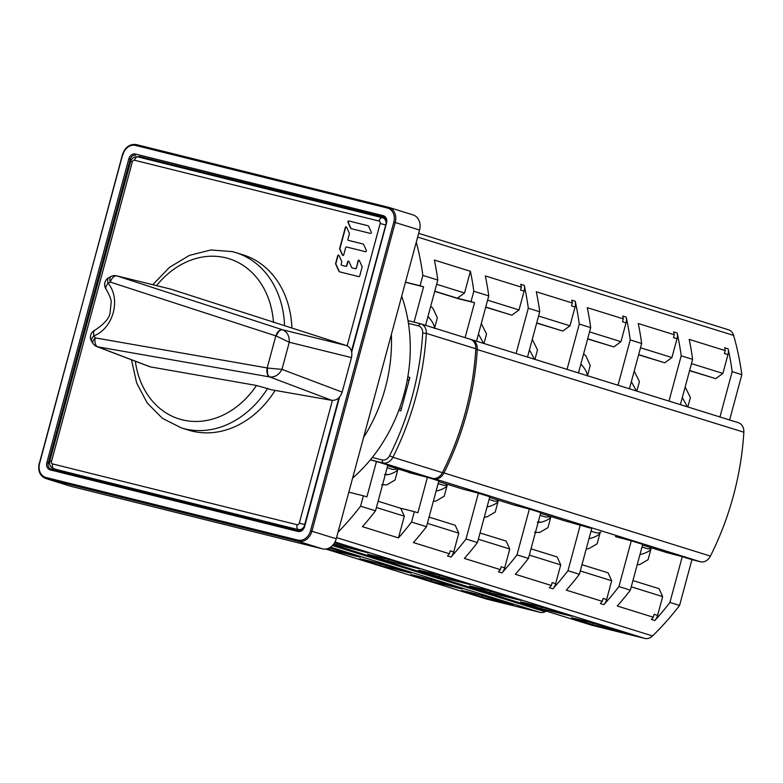 <?xml version="1.0" encoding="UTF-8"?>
<svg xmlns="http://www.w3.org/2000/svg" width="783" height="783" viewBox="0 0 783 783"><rect width="100%" height="100%" fill="white"/><g stroke="black" fill="none" stroke-linecap="round" stroke-linejoin="round"><path stroke-width="1.17" d="M496.647 501.1L498.066 501.453L495.199 512.082L486.987 516.878L484.286 517.23M498.066 501.453C496.706 503.528 493.398 505.299 488.122 506.758L487.065 506.953M534.936 359.377L537.49 349.893L532.274 339.401M529.425 349.942L534.525 359.25M489.091 499.446L494.083 501.003A9.435 7.654 -72.7 0 0 498.928 500.347M351.489 357.596L342.171 392.126L281.958 369.37L267.659 368.059C266.905 372.63 267.629 375.586 269.851 376.956C274.99 377.328 279.022 374.803 281.958 369.37L289.279 342.24C289.485 336.015 287.253 331.865 282.575 329.78C280.03 329.643 277.936 331.728 276.301 336.044L289.279 342.24L351.489 357.596C352.653 351.606 350.96 347.583 346.429 345.548L170.625 289.103M150.424 366.914L97.787 346.859L269.724 376.926A7.869 4.581 -80.1 0 1 267.179 367.941L95.232 337.874A7.869 4.581 99.9 0 0 97.787 346.859A7.869 6.421 110.9 0 1 97.425 346.781A7.869 6.421 110.9 0 1 96.838 346.595L150.062 366.836L256.491 385.471L271.632 389.807L331.659 400.309C336.651 400.632 340.155 397.911 342.171 392.126M267.688 388.299A91.777 74.434 107.3 0 1 184.602 428.79A91.777 74.434 107.3 0 1 181.225 427.841L188.546 430.121A91.777 74.434 -72.7 0 0 191.923 431.061A91.777 74.434 -72.7 0 0 275.107 390.414M291.873 327.803A91.777 74.434 -72.7 0 0 243.102 254.857L235.781 252.586A91.777 74.434 107.3 0 1 284.562 325.748M267.659 368.059L267.179 367.941L275.822 335.917A7.869 4.6 -72 0 1 282.457 329.751L116.931 275.91L171.369 289.279M106.322 289.456A7.869 3.974 -36.9 0 1 106.214 289.319A7.869 3.974 -36.9 0 1 108.103 283.221C121.443 299.478 112.967 328.547 93.901 335.858A7.869 3.739 -114.3 0 1 95.066 330.054L95.066 330.054A7.869 7.869 0 0 0 91.728 341.554L93.069 343.58A7.869 3.837 -33.4 0 1 95.232 337.874L93.901 335.858A7.869 3.837 146.6 0 0 91.728 341.554M276.301 336.044L110.295 282.076A7.869 3.582 -117.6 0 1 111.039 276.477A7.869 7.869 0 0 1 116.559 275.802A7.869 6.43 103.8 0 1 116.931 275.91A7.869 4.6 108 0 0 110.295 282.076L108.103 283.221A7.869 3.582 62.4 0 1 108.857 277.622L108.857 277.622A7.869 7.869 0 0 0 106.214 289.319L106.214 289.319C110.002 296.091 111.636 300.555 111.108 302.718L110.139 312.182C109.737 317.781 104.716 323.731 95.066 330.054M368.137 225.758L348.836 220.963A0.861 0.695 -72.7 0 0 347.965 222.264L350.696 228.254A0.861 0.695 -72.7 0 0 351.107 228.616L370.408 233.412A0.861 0.695 -72.7 0 0 371.269 232.12L368.548 226.121A0.861 0.695 -72.7 0 0 368.137 225.758L368.196 225.778M365.475 251.695A0.861 0.695 -72.7 0 0 366.336 250.394L363.615 244.394A0.861 0.695 -72.7 0 0 363.204 244.032L348.366 240.342A0.861 0.695 107.3 0 1 347.906 239.344L349.384 233.872A0.861 0.695 -72.7 0 0 349.345 233.236L346.624 227.246A0.861 0.695 -72.7 0 0 345.313 227.54L339.665 248.456A0.861 0.695 -72.7 0 0 339.705 249.092L342.425 255.082A0.861 0.695 -72.7 0 0 343.747 254.788L345.675 247.653A0.861 0.695 107.3 0 1 346.575 246.988L365.475 251.695M356.099 267.972A0.861 0.695 107.3 0 1 355.198 268.638L352.086 267.864A0.861 0.695 107.3 0 1 351.675 267.502L348.954 261.502A0.861 0.695 -72.7 0 0 347.642 261.806L346.615 265.613A0.861 0.695 107.3 0 1 345.704 266.279L341.642 265.261A0.861 0.695 107.3 0 1 341.192 264.262L341.77 262.119A0.861 0.695 -72.7 0 0 341.731 261.483L339.01 255.483A0.861 0.695 -72.7 0 0 337.688 255.787L335.633 263.401A0.861 0.695 -72.7 0 0 335.672 264.037L339.039 271.447A0.861 0.695 -72.7 0 0 339.45 271.809L358.829 276.624A0.861 0.695 -72.7 0 0 359.73 275.968L362.098 267.169A0.861 0.695 -72.7 0 0 362.059 266.533L359.338 260.543A0.861 0.695 -72.7 0 0 358.027 260.837L356.373 268.06A0.861 0.695 -72.7 0 1 355.462 268.716L352.36 267.943A0.861 0.695 -72.7 0 0 352.36 267.943L352.056 267.855M322.508 548.863L70.558 486.223A13.115 10.629 -72.7 0 1 70.078 486.086L45.766 478.521C39.923 476.005 37.721 470.955 39.15 463.36L39.581 463.458A12.058 9.787 107.3 0 0 45.933 477.454L297.883 540.104A12.058 9.787 107.3 0 0 310.518 530.815L336.24 538.773A13.115 10.629 -72.7 0 1 322.508 548.863L298.196 541.298L46.246 478.648L70.558 486.223M310.518 530.815L393.829 222.078A12.058 9.787 107.3 0 0 387.477 208.072A1.047 0.617 -76 0 1 388.309 207.241A13.115 10.629 107.3 0 1 388.808 207.378L413.121 214.943A13.115 10.629 -72.7 0 1 419.551 230.026L336.24 538.773M54.203 469.829A5.246 4.258 107.3 0 1 53.029 468.43M137.651 156.854A5.246 4.258 107.3 0 1 140.108 156.6L384.707 217.42M352.614 478.1A146.842 119.094 -72.7 0 0 401.699 296.209M363.566 437.501A147.889 119.946 -72.7 0 0 391.363 334.498M445.674 485.235L447.093 485.587L444.225 496.216L436.023 501.012L433.322 501.365M447.093 485.587C445.742 487.662 442.434 489.434 437.159 490.892L436.092 491.088M483.963 343.512L486.527 334.028L481.3 323.536M478.462 334.077L483.561 343.385M387.154 467.715L392.156 469.271A9.435 7.654 -72.7 0 0 397.001 468.616M396.159 468.988L397.911 469.418L395.043 480.048L386.841 484.843L381.673 484.765M397.911 469.418C396.56 471.493 393.252 473.265 387.976 474.723L384.404 474.635M434.575 328.136L437.345 317.869L432.999 308.336L430.709 306.3M434.477 328.488C434.487 325.513 432.637 321.852 428.937 317.497L427.939 316.547M438.118 483.581L443.119 485.137A9.435 7.654 -72.7 0 0 447.964 484.481M368.264 225.807L349.101 221.041A0.861 0.695 107.3 0 0 348.239 222.343L347.965 222.264M351.244 228.656A0.861 0.695 107.3 0 1 350.96 228.342L348.239 222.343M342.954 255.464A0.861 0.695 107.3 0 1 342.7 255.17L339.979 249.17A0.861 0.695 107.3 0 1 339.939 248.534L345.577 227.628A0.861 0.695 107.3 0 1 346.37 226.953M348.337 240.332L348.601 240.42A0.861 0.695 -72.7 0 0 348.631 240.43L363.332 244.081M338.755 255.189A0.861 0.695 107.3 0 0 337.962 255.865L335.907 263.489A0.861 0.695 107.3 0 0 335.946 264.125L335.672 264.037M359.084 260.25A0.861 0.695 107.3 0 0 358.291 260.925L356.373 268.06M339.597 271.848A0.861 0.695 107.3 0 1 339.303 271.535L335.946 264.125M341.907 265.349L341.877 265.339A0.861 0.695 -72.7 0 0 341.907 265.349L345.978 266.357A0.861 0.695 -72.7 0 0 346.879 265.701L347.906 261.884A0.861 0.695 107.3 0 1 348.699 261.209M416.292 242.113A262.217 212.673 107.3 0 1 422.859 275.391L420.06 285.756L405.496 282.134M408.442 323.369L418.239 325.806A7.869 6.381 107.3 0 1 422.703 333.029A259.594 210.549 107.3 0 1 389.601 455.696A7.869 6.381 107.3 0 1 382.045 459.934L372.248 457.497M348.817 492.174L363.381 495.796L360.591 506.17A262.217 212.673 107.3 0 1 338.021 532.195M398.801 410.361L400.847 410.869L409.861 377.465L407.816 376.956M486.047 598.887A10.492 8.505 -72.7 0 0 486.419 599.024A10.492 8.505 -72.7 0 0 486.811 599.132L325.875 549.03M546.397 611.122L545.144 611.729A10.492 8.505 -72.7 0 1 539.976 612.345L486.811 599.132M445.214 583.707A19.663 0.538 -164.9 0 0 424.024 577.785A19.663 0.538 -164.9 0 0 410.732 574.732A19.663 0.538 -164.9 0 0 414.236 576.004L431.227 581.289L462.205 588.992L445.214 583.707M329.692 548.08L329.291 549.558L360.268 557.261L343.277 551.976A19.663 0.538 -164.9 0 0 329.232 547.953M329.291 549.558L326.932 548.824M394.25 567.841A19.663 0.538 -164.9 0 0 373.06 561.92A19.663 0.538 -164.9 0 0 359.769 558.866A19.663 0.538 -164.9 0 0 363.273 560.139L380.254 565.424L411.232 573.127L394.25 567.841M496.177 599.572A19.663 0.538 -164.9 0 0 474.997 593.651A19.663 0.538 -164.9 0 0 461.706 590.597A19.663 0.538 -164.9 0 0 465.2 591.87L482.191 597.155L513.168 604.858L496.177 599.572M482.592 595.677L482.191 597.155M470.945 339.499L471.356 339.597A10.492 8.505 107.3 0 1 471.738 339.705L738.291 422.673A10.492 8.505 -72.7 0 1 743.85 432.206A262.217 212.673 -72.7 0 1 710.416 556.106A10.492 8.505 -72.7 0 1 700.345 561.754L691.927 559.659L679.566 605.455A262.217 212.673 -72.7 0 1 652.533 635.943A10.492 8.505 -72.7 0 1 644.771 638.409L591.605 625.186L333.166 544.743M418.66 233.334L728.464 329.77A10.492 8.505 -72.7 0 1 733.622 335.427A262.217 212.673 -72.7 0 1 741.834 374.675L729.609 419.982M590.842 624.951A10.492 8.505 -72.7 0 0 591.224 625.079A10.492 8.505 -72.7 0 0 591.605 625.186M541.092 608.606L572.07 616.309L555.078 611.024A19.663 0.538 -164.9 0 0 533.889 605.102A19.663 0.538 -164.9 0 0 520.597 602.049A19.663 0.538 -164.9 0 0 524.101 603.321L541.092 608.606L541.493 607.128M439.155 576.875L470.133 584.578L453.142 579.293A19.663 0.538 -164.9 0 0 431.962 573.371A19.663 0.538 -164.9 0 0 418.67 570.318A19.663 0.538 -164.9 0 0 422.164 571.59L439.155 576.875L439.557 575.397M333.705 544.058L368.196 552.847L351.215 547.562A19.663 0.538 -164.9 0 0 334.527 542.825M388.192 561.01L419.169 568.712L402.178 563.427A19.663 0.538 -164.9 0 0 380.988 557.506A19.663 0.538 -164.9 0 0 367.697 554.452A19.663 0.538 -164.9 0 0 371.201 555.724L388.192 561.01L388.593 559.532M490.119 592.741L521.096 600.444L504.105 595.158A19.663 0.538 -164.9 0 0 482.925 589.237A19.663 0.538 -164.9 0 0 469.634 586.183A19.663 0.538 -164.9 0 0 473.138 587.456L490.119 592.741L490.52 591.263M592.056 624.472L623.033 632.175L606.042 626.889A19.663 0.538 -164.9 0 0 584.862 620.968A19.663 0.538 -164.9 0 0 571.57 617.914A19.663 0.538 -164.9 0 0 575.065 619.187L592.056 624.472L592.457 622.994M666.382 552.465A5.246 4.258 -72.7 0 0 666.568 552.524A5.246 4.258 -72.7 0 0 666.764 552.583L682.257 556.654L669.905 602.45A262.217 212.673 107.3 0 1 654.833 620.518L651.319 619.422A262.217 212.673 -72.7 0 0 653.286 617.229L617.258 606.013A262.217 212.673 -72.7 0 0 630.354 590.137L642.716 544.342L631.294 540.789L618.932 586.584L630.354 590.137M654.833 620.518A10.492 8.505 -72.7 0 0 657.593 615.409L662.663 596.607L659.071 588.699L632.938 580.565M662.663 596.607L631.255 586.829M653.286 617.229L654.079 614.312L657.593 615.409M618.932 586.584A262.217 212.673 107.3 0 1 603.869 604.652L600.355 603.556A262.217 212.673 -72.7 0 0 602.323 601.364L566.295 590.147A262.217 212.673 -72.7 0 0 579.391 574.272L567.969 570.719A262.217 212.673 107.3 0 1 552.906 588.787A10.492 8.505 -72.7 0 0 555.656 583.678L560.726 564.876L557.134 556.967L531.011 548.834M552.906 588.787L549.382 587.69A262.217 212.673 -72.7 0 0 551.359 585.498L552.142 582.581L555.656 583.678M528.427 558.406L540.779 512.611L529.357 509.058L517.005 554.853L528.427 558.406A262.217 212.673 -72.7 0 1 515.331 574.282L551.359 585.498M517.005 554.853A262.217 212.673 107.3 0 1 501.932 572.921A10.492 8.505 -72.7 0 0 504.692 567.812L509.762 549.01L506.17 541.102L480.038 532.969M501.932 572.921L498.419 571.825A262.217 212.673 -72.7 0 0 500.386 569.633L501.179 566.716L504.692 567.812M477.454 542.55L489.815 496.755L478.393 493.192L466.032 538.988L477.454 542.55A262.217 212.673 -72.7 0 1 464.358 558.416L500.386 569.633M466.032 538.988A262.217 212.673 107.3 0 1 450.969 557.056A10.492 8.505 -72.7 0 0 453.729 551.946L458.799 533.154L455.197 525.236L429.074 517.103M450.969 557.056L447.455 555.959A262.217 212.673 -72.7 0 0 449.422 553.767L450.205 550.85L453.729 551.946M471.738 339.705A10.492 8.505 107.3 0 1 477.297 349.238A262.217 212.673 107.3 0 1 466.864 412.749A262.217 212.673 107.3 0 1 443.873 473.128A10.492 8.505 107.3 0 1 433.802 478.785L408.853 472.58L427.42 477.327L417.868 512.757L414.354 511.661L411.555 522.026L426.49 526.685A262.217 212.673 -72.7 0 1 413.395 542.55L449.422 553.767M411.555 522.026A262.217 212.673 107.3 0 1 398.459 537.901L404.312 516.193L400.72 508.275L414.354 511.661M360.591 506.17L375.527 510.819A262.217 212.673 -72.7 0 1 362.431 526.685L398.459 537.901M669.905 602.45L679.566 605.455M564.445 520.734A5.246 4.258 -72.7 0 0 564.641 520.803A5.246 4.258 -72.7 0 0 564.827 520.852L591.752 528.476L579.391 574.272M580.32 524.923L567.969 570.719M682.257 556.654L691.927 559.659M615.418 536.6A5.246 4.258 -72.7 0 0 615.604 536.658A5.246 4.258 -72.7 0 0 615.8 536.717L631.294 540.789M513.482 504.869A5.246 4.258 -72.7 0 0 513.668 504.937A5.246 4.258 -72.7 0 0 513.863 504.986L529.357 509.058M462.518 489.003A5.246 4.258 -72.7 0 0 462.704 489.072A5.246 4.258 -72.7 0 0 462.9 489.121L478.393 493.192M427.42 477.327L438.852 480.889L426.49 526.685M587.681 338.785L613.813 346.918L620.958 341.672L626.028 322.88A10.492 8.505 -72.7 0 0 626.204 317.125A262.217 212.673 107.3 0 1 630.237 339.939L641.659 343.492L629.434 388.799M630.237 339.939L618.012 385.236M425.57 325.337L437.795 280.04L422.859 275.391M437.795 280.04A262.217 212.673 -72.7 0 0 434.369 260.064L470.397 271.27A262.217 212.673 107.3 0 1 473.823 291.247L471.023 301.621L457.399 298.225L464.544 292.979L470.397 271.27M485.754 307.053L511.876 315.187L519.021 309.941L524.091 291.149A10.492 8.505 -72.7 0 0 524.267 285.394L520.754 284.298A262.217 212.673 -72.7 0 1 521.361 287.136L485.333 275.929A262.217 212.673 -72.7 0 1 488.758 295.905L473.823 291.247M524.267 285.394A262.217 212.673 107.3 0 1 528.3 308.208L516.085 353.505M536.717 322.919L562.84 331.052L569.985 325.806L575.055 307.014A10.492 8.505 -72.7 0 0 575.231 301.259L571.717 300.163A262.217 212.673 -72.7 0 1 572.334 303.001L536.306 291.785A262.217 212.673 -72.7 0 1 539.732 311.771L528.3 308.208M575.231 301.259A262.217 212.673 107.3 0 1 579.273 324.074L567.049 369.37M626.204 317.125L622.691 316.029A262.217 212.673 -72.7 0 1 623.297 318.867L587.27 307.65A262.217 212.673 -72.7 0 1 590.695 327.627L579.273 324.074M641.659 343.492A262.217 212.673 -72.7 0 0 638.233 323.516L674.261 334.733A262.217 212.673 -72.7 0 0 673.654 331.894L677.168 332.99A262.217 212.673 107.3 0 1 681.2 355.805L668.985 401.102M689.617 370.516L715.74 378.649L722.885 373.403L727.955 354.611A10.492 8.505 -72.7 0 0 728.131 348.856L724.618 347.76A262.217 212.673 -72.7 0 1 725.234 350.598L689.206 339.382A262.217 212.673 -72.7 0 1 692.622 359.358L681.2 355.805M728.131 348.856A262.217 212.673 107.3 0 1 732.174 371.671L719.949 416.967M741.834 374.675L732.174 371.671M715.74 378.649L689.569 370.682M692.622 359.358L680.407 404.654M431.629 579.812L431.227 581.289M674.261 334.733L673.478 337.649L676.992 338.745A10.492 8.505 -72.7 0 0 677.168 332.99M638.654 354.65L664.777 362.783L671.922 357.537L676.992 338.745M671.922 357.537L640.514 347.76M664.777 362.783L638.605 354.816M603.869 604.652A10.492 8.505 -72.7 0 0 606.619 599.543L611.699 580.741L608.097 572.833L581.975 564.7M611.699 580.741L580.281 570.964M602.323 601.364L603.106 598.447L606.619 599.543M380.655 563.946L380.254 565.424M590.695 327.627L578.471 372.933M562.84 331.052L536.668 323.085M539.732 311.771L527.507 357.068M511.876 315.187L485.705 307.22M488.758 295.905L476.534 341.202M458.799 533.154L427.381 523.377M509.762 549.01L478.354 539.233M560.726 564.876L529.318 555.098M613.813 346.918L587.641 338.951M620.958 341.672L589.54 331.894M623.297 318.867L622.514 321.784L626.028 322.88M375.527 510.819L387.879 465.024L376.457 461.461L366.894 496.892L363.381 495.796M411.545 473.138A5.246 4.258 -72.7 0 0 411.741 473.206A5.246 4.258 -72.7 0 0 411.936 473.255L432.333 478.325A10.492 8.505 -72.7 0 0 442.405 472.678A262.217 212.673 -72.7 0 0 475.839 348.778A10.492 8.505 -72.7 0 0 470.28 339.254L420.774 323.839A10.492 8.505 107.3 0 1 426.334 333.372A262.217 212.673 107.3 0 1 392.9 457.272A10.492 8.505 107.3 0 1 382.828 462.919L370.369 459.817M370.281 459.924L376.457 461.461M408.002 320.648L420.383 323.731A10.492 8.505 107.3 0 1 420.774 323.839M434.741 291.354L458.016 298.607L474.537 302.708L465.112 337.639M471.023 301.621L474.537 302.708M434.78 291.188L457.399 298.225M464.544 292.979L436.64 284.298M420.06 285.756L423.574 286.842L414.05 322.156M405.457 282.242L423.574 286.842M378.111 501.237L400.72 508.275M404.312 516.193L376.417 507.511M337.219 545.144L337.62 543.666M521.361 287.136L520.578 290.053L524.091 291.149M519.021 309.941L487.613 300.163M572.334 303.001L571.541 305.918L575.055 307.014M569.985 325.806L538.577 316.029M725.234 350.598L724.441 353.515L727.955 354.611M722.885 373.403L691.477 363.625M399.682 407.972L401.503 408.423M409.147 380.078L407.336 379.628M407.277 379.961L409.059 380.401M545.056 516.868A9.435 7.654 -72.7 0 0 549.891 516.212A9.435 7.654 -72.7 0 1 545.056 516.868L540.055 515.312L545.056 516.868M649.547 548.697L650.957 549.049L648.089 559.679L639.887 564.465L637.186 564.827M650.957 549.049C649.606 551.124 646.298 552.896 641.023 554.354L639.965 554.55M687.836 406.974L690.391 397.49L685.174 386.998M682.326 397.539L687.425 406.847M641.991 547.033L646.983 548.589A9.435 7.654 -72.7 0 0 651.828 547.943M598.574 532.832L599.993 533.184L597.126 543.813L588.914 548.599L586.222 548.961M599.993 533.184C598.643 535.259 595.334 537.03 590.059 538.489L588.992 538.684M636.863 391.109L639.427 381.624L634.201 371.132M631.362 381.673L636.462 390.981M549.059 516.584L550.811 517.015L547.943 527.644L539.741 532.43L534.574 532.352M550.811 517.015C549.46 519.09 546.152 520.861 540.877 522.32L537.304 522.232M587.475 375.732L590.245 365.455L585.899 355.922L583.609 353.896M587.377 376.085C587.387 373.109 585.537 369.439 581.828 365.093L580.839 364.144M591.018 531.177L596.02 532.734A9.435 7.654 -72.7 0 0 600.864 532.078M487.183 506.523L488.122 506.758M232.394 251.637A91.777 74.434 107.3 0 1 235.781 252.586L232.248 251.597L210.852 249.973L189.408 255.385L169.568 267.287L152.783 284.699M156.561 285.629A83.908 68.052 107.3 0 1 225.954 257.861A83.908 68.052 107.3 0 1 273.482 322.498M346.429 345.548L282.457 329.751M269.724 376.926L331.659 400.309M256.491 385.471A83.908 68.052 107.3 0 1 182.253 419.825A83.908 68.052 107.3 0 1 135.342 361.276M56.484 469.536L300.995 530.326L56.484 469.536A1.576 0.92 104 0 0 56.513 469.546A1.576 0.92 104 0 0 56.542 469.546L56.249 469.467A6.293 5.109 -72.7 0 0 56.484 469.536M304.176 526.538A6.293 5.109 107.3 0 1 298.362 529.504A4.199 2.447 -76 0 1 297.109 524.727A2.095 1.703 107.3 0 0 299.302 523.113L332.423 400.397M56.024 469.389A6.293 5.109 -72.7 0 0 56.249 469.467L53.616 468.645C50.366 467.226 49.094 464.72 49.789 461.138L51.492 461.5A2.095 1.703 107.3 0 0 52.598 463.937L297.109 524.727M52.598 463.937A4.199 2.447 104 0 0 53.851 468.714A6.293 5.109 107.3 0 1 53.616 468.645M385.549 224.956L380.156 223.478A2.095 1.703 107.3 0 0 379.05 221.051A4.199 2.447 -76 0 1 382.407 217.703A4.199 2.447 -76 0 1 382.486 217.723A6.293 5.109 107.3 0 1 382.711 217.791L385.804 218.78A6.293 5.109 -72.7 0 0 385.353 218.614A6.293 5.109 -72.7 0 0 385.119 218.545M382.319 217.684L137.974 156.933A4.199 2.447 104 0 0 137.896 156.913L382.711 217.791A6.293 5.109 107.3 0 1 386.068 223.028M379.05 221.051L134.539 160.251A4.199 2.447 104 0 1 137.896 156.913C134.294 156.443 131.877 157.97 130.634 161.504L49.789 461.138M134.539 160.251A2.095 1.703 107.3 0 0 132.337 161.866L130.634 161.504M347.143 345.822L380.156 223.478M132.337 161.866L51.492 461.5M299.302 523.113L304.695 524.59M45.933 477.454A1.047 0.617 104 0 0 46.246 478.648A13.115 10.629 107.3 0 1 45.766 478.521M39.581 463.438L122.451 154.613C125.182 147.067 129.812 143.729 136.359 144.591A1.047 0.617 104 0 1 136.379 144.601L388.29 207.231M122.882 154.701A12.058 9.787 107.3 0 1 135.518 145.432A1.047 0.617 104 0 1 136.359 144.591L388.309 207.241A1.047 0.617 -76 0 1 388.329 207.241L388.808 207.378A13.115 10.629 107.3 0 1 395.239 222.46L311.928 531.207A13.115 10.629 107.3 0 1 298.196 541.298A1.047 0.617 -76 0 1 297.883 540.104M419.551 230.026L393.829 222.078M387.477 208.072L135.518 145.432M339.558 397.089L304.597 526.646A6.293 5.109 -72.7 0 1 298 531.491L50.181 469.869A6.293 5.109 -72.7 0 1 46.872 462.567L128.803 158.88A6.293 5.109 -72.7 0 1 135.4 154.036L383.22 215.658A6.293 5.109 -72.7 0 1 386.538 222.959L351.704 352.037M39.336 463.428L122.647 154.682M46.872 462.567L48.282 462.949A5.246 4.258 -72.7 0 0 50.856 468.988A5.246 4.258 -72.7 0 0 51.012 469.037M135.4 154.045A1.047 0.617 104 0 0 135.713 155.24A5.246 4.258 -72.7 0 0 130.223 159.272L48.282 462.949L49.564 463.35M131.446 159.654L128.803 158.88M386.538 222.959L386.107 222.871C386.508 219.025 385.706 217.038 383.719 216.901A5.246 4.258 -72.7 0 0 383.533 216.852L140.108 156.6M383.905 216.969L383.533 216.852A1.047 0.617 -76 0 1 383.22 215.658M351.489 351.166L386.293 222.94M298 531.491A1.047 0.617 -76 0 1 298.861 530.659M50.856 468.988L51.022 469.037A1.047 0.617 104 0 1 51.042 469.046L298.822 530.649M338.922 397.754L304.166 526.558C302.091 530.453 300.32 531.814 298.842 530.649L51.022 469.037A1.047 0.617 104 0 0 50.19 469.869M436.209 490.657L437.159 490.892M385.432 474.087L387.976 474.723M428.937 317.497L427.763 317.203M539.976 612.345L330.543 547.16M465.366 591.253L465.2 591.87M644.771 638.409L334.997 541.983M575.231 618.57L575.065 619.187M652.533 635.943L336.563 537.588M700.345 561.754L433.733 478.53M642.53 545.037L666.764 552.583M564.641 520.803L540.593 513.315L564.827 520.852M513.668 504.937L489.629 497.45L513.863 504.986M462.704 489.072L438.656 481.584L462.9 489.121M710.416 556.106L442.503 472.482M743.85 432.206L475.819 349.101M733.622 335.427L417.652 237.073M414.403 575.388L414.236 576.004M524.267 602.704L524.101 603.321M363.429 559.522L363.273 560.139M371.367 555.108L371.201 555.724M422.331 570.973L422.164 571.59M473.294 586.839L473.138 587.456M432.333 478.325L382.828 462.919L382.045 459.934M387.693 465.709L411.936 473.255M418.239 325.806L420.383 323.731M475.839 348.778L426.334 333.372L422.703 333.029M389.601 455.696L392.9 457.272L442.405 472.678M545.144 611.729L332.462 545.526M640.073 554.119L641.023 554.354M589.11 538.254L590.059 538.489M538.332 521.684L540.877 522.32M581.828 365.093L580.663 364.8M93.069 343.58A7.869 7.869 0 0 0 96.838 346.595M181.225 427.841L162.394 418.308L147.155 402.902L136.624 382.897L131.495 359.808M108.857 277.622L111.039 276.477M116.559 275.802L171.007 289.181M301.181 530.375L56.513 469.546M486.419 599.024L325.845 549.04M411.741 473.206L387.693 465.719M666.568 552.524L642.53 545.046M591.224 625.079L333.157 544.753"/></g></svg>
